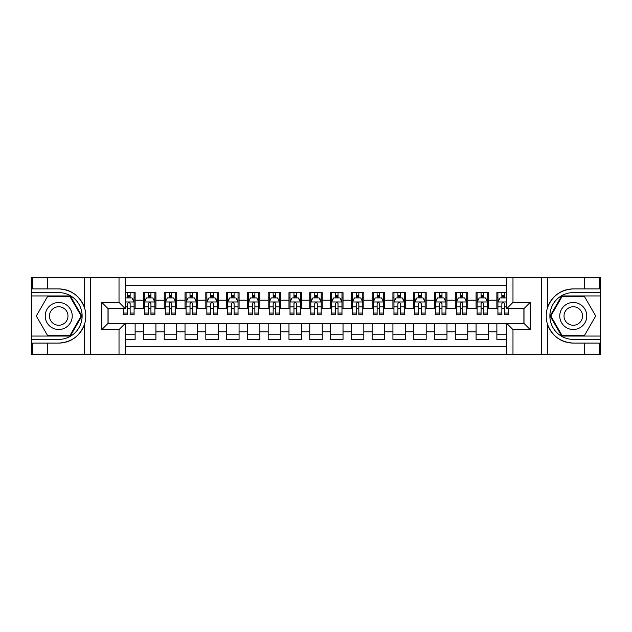 <?xml version="1.0" encoding="UTF-8"?>
<svg xmlns="http://www.w3.org/2000/svg" width="632" height="632" viewBox="0 0 632 632"><rect width="100%" height="100%" fill="white"/><g stroke="black" fill="none" stroke-linecap="round" stroke-linejoin="round"><path stroke-width="0.95" d="M125.255 354.457L506.746 354.457L506.746 323.379L523.999 323.379L523.999 308.621L506.746 308.621L506.746 277.543L125.255 277.543L125.255 308.621L108.001 308.621L108.001 323.379L125.255 323.379L125.255 354.457L47.297 354.457L47.297 343.081L58.729 343.081C71.456 342.307 80.074 335.963 84.585 324.042C86.173 318.686 86.173 313.322 84.585 307.958C80.074 296.037 71.456 289.693 58.729 288.919L47.297 288.919L47.297 277.543L31.6 277.543L31.6 336.058L70.31 336.058L81.899 316L70.31 295.942L31.6 295.942M506.746 292.608L496.871 292.608L496.871 300.2L488.552 300.2L488.552 308.519L496.871 308.519L496.871 300.2M488.552 300.2L488.552 292.608L476.078 292.608L476.078 300.2L467.767 300.2L467.767 308.519L476.078 308.519L476.078 300.2M467.767 300.2L467.767 292.608L455.293 292.608L455.293 300.2L446.974 300.2L446.974 308.519L455.293 308.519L455.293 300.2M446.974 300.2L446.974 292.608L434.5 292.608L434.5 300.2L426.181 300.2L426.181 308.519L434.5 308.519L434.5 300.2M426.181 300.2L426.181 292.608L413.707 292.608L413.707 300.2L405.396 300.2L405.396 308.519L413.707 308.519L413.707 300.2M405.396 300.2L405.396 292.608L392.922 292.608L392.922 300.2L384.604 300.2L384.604 308.519L392.922 308.519L392.922 300.2M384.604 300.2L384.604 292.608L372.13 292.608L372.13 300.2L363.819 300.2L363.819 308.519L372.13 308.519L372.13 300.2M363.819 300.2L363.819 292.608L351.345 292.608L351.345 300.2L343.026 300.2L343.026 308.519L351.345 308.519L351.345 300.2M343.026 300.2L343.026 292.608L330.552 292.608L330.552 300.2L322.233 300.2L322.233 308.519L330.552 308.519L330.552 300.2M322.233 300.2L322.233 292.608L309.767 292.608L309.767 300.2L301.448 300.2L301.448 308.519L309.767 308.519L309.767 300.2M301.448 300.2L301.448 292.608L288.974 292.608L288.974 300.2L280.655 300.2L280.655 308.519L288.974 308.519L288.974 300.2M280.655 300.2L280.655 292.608L268.181 292.608L268.181 300.2L259.87 300.2L259.87 308.519L268.181 308.519L268.181 300.2M259.87 300.2L259.87 292.608L247.396 292.608L247.396 300.2L239.078 300.2L239.078 308.519L247.396 308.519L247.396 300.2M239.078 300.2L239.078 292.608L226.604 292.608L226.604 300.2L218.293 300.2L218.293 308.519L226.604 308.519L226.604 300.2M218.293 300.2L218.293 292.608L205.819 292.608L205.819 300.2L197.5 300.2L197.5 308.519L205.819 308.519L205.819 300.2M197.5 300.2L197.5 292.608L185.026 292.608L185.026 300.2L176.707 300.2L176.707 308.519L185.026 308.519L185.026 300.2M176.707 300.2L176.707 292.608L164.233 292.608L164.233 300.2L155.922 300.2L155.922 308.519L164.233 308.519L164.233 300.2M155.922 300.2L155.922 292.608L143.448 292.608L143.448 308.519L135.13 308.519L135.13 292.608L125.255 292.608M125.255 339.392L135.13 339.392L135.13 323.481L143.448 323.481L143.448 339.392L155.922 339.392L155.922 323.481L164.233 323.481L164.233 331.8L155.922 331.8M164.233 331.8L164.233 339.392L176.707 339.392L176.707 323.481L185.026 323.481L185.026 331.8L176.707 331.8M185.026 331.8L185.026 339.392L197.5 339.392L197.5 323.481L205.819 323.481L205.819 331.8L197.5 331.8M205.819 331.8L205.819 339.392L218.293 339.392L218.293 323.481L226.604 323.481L226.604 331.8L218.293 331.8M226.604 331.8L226.604 339.392L239.078 339.392L239.078 323.481L247.396 323.481L247.396 331.8L239.078 331.8M247.396 331.8L247.396 339.392L259.87 339.392L259.87 323.481L268.181 323.481L268.181 331.8L259.87 331.8M268.181 331.8L268.181 339.392L280.655 339.392L280.655 323.481L288.974 323.481L288.974 331.8L280.655 331.8M288.974 331.8L288.974 339.392L301.448 339.392L301.448 323.481L309.767 323.481L309.767 331.8L301.448 331.8M309.767 331.8L309.767 339.392L322.233 339.392L322.233 323.481L330.552 323.481L330.552 331.8L322.233 331.8M330.552 331.8L330.552 339.392L343.026 339.392L343.026 323.481L351.345 323.481L351.345 331.8L343.026 331.8M351.345 331.8L351.345 339.392L363.819 339.392L363.819 323.481L372.13 323.481L372.13 331.8L363.819 331.8M372.13 331.8L372.13 339.392L384.604 339.392L384.604 323.481L392.922 323.481L392.922 331.8L384.604 331.8M392.922 331.8L392.922 339.392L405.396 339.392L405.396 323.481L413.707 323.481L413.707 331.8L405.396 331.8M413.707 331.8L413.707 339.392L426.181 339.392L426.181 323.481L434.5 323.481L434.5 331.8L426.181 331.8M434.5 331.8L434.5 339.392L446.974 339.392L446.974 323.481L455.293 323.481L455.293 331.8L446.974 331.8M455.293 331.8L455.293 339.392L467.767 339.392L467.767 323.481L476.078 323.481L476.078 331.8L467.767 331.8M476.078 331.8L476.078 339.392L488.552 339.392L488.552 323.481L496.871 323.481L496.871 331.8L488.552 331.8M506.746 285.648L125.255 285.648M125.255 346.352L506.746 346.352M496.871 331.8L496.871 339.392L506.746 339.392M108.104 308.621L108.104 323.379M523.896 323.379L523.896 308.621M127.648 297.806L130.145 297.806M134.095 297.806L135.13 297.806M127.648 308.305L130.145 308.305M134.095 308.305L135.13 308.305M125.255 323.695L135.13 323.695M125.255 334.194L135.13 334.194M143.448 308.305L144.483 308.305M148.433 308.305L150.93 308.305M154.88 308.305L155.922 308.305M143.448 297.806L144.483 297.806M148.433 297.806L150.93 297.806M154.88 297.806L155.922 297.806M143.448 323.695L155.922 323.695M143.448 334.194L155.922 334.194M164.233 323.695L176.707 323.695M164.233 334.194L176.707 334.194M164.233 297.806L165.276 297.806M169.226 297.806L171.722 297.806M175.672 297.806L176.707 297.806M164.233 308.305L165.276 308.305M169.226 308.305L171.722 308.305M175.672 308.305L176.707 308.305M185.026 323.695L197.5 323.695M185.026 334.194L197.5 334.194M185.026 297.806L186.069 297.806M190.019 297.806L192.507 297.806M196.457 297.806L197.5 297.806M185.026 308.305L186.069 308.305M190.019 308.305L192.507 308.305M196.457 308.305L197.5 308.305M205.819 323.695L218.293 323.695M205.819 334.194L218.293 334.194M205.819 297.806L206.854 297.806M210.804 297.806L213.3 297.806M217.25 297.806L218.293 297.806M205.819 308.305L206.854 308.305M210.804 308.305L213.3 308.305M217.25 308.305L218.293 308.305M226.604 323.695L239.078 323.695M226.604 334.194L239.078 334.194M226.604 297.806L227.646 297.806M231.596 297.806L234.093 297.806M238.043 297.806L239.078 297.806M226.604 308.305L227.646 308.305M231.596 308.305L234.093 308.305M238.043 308.305L239.078 308.305M247.396 323.695L259.87 323.695M247.396 334.194L259.87 334.194M247.396 297.806L248.431 297.806M252.381 297.806L254.878 297.806M258.828 297.806L259.87 297.806M247.396 308.305L248.431 308.305M252.381 308.305L254.878 308.305M258.828 308.305L259.87 308.305M268.181 323.695L280.655 323.695M268.181 334.194L280.655 334.194M268.181 297.806L269.224 297.806M273.174 297.806L275.671 297.806M279.62 297.806L280.655 297.806M268.181 308.305L269.224 308.305M273.174 308.305L275.671 308.305M279.62 308.305L280.655 308.305M288.974 323.695L301.448 323.695M288.974 334.194L301.448 334.194M288.974 297.806L290.017 297.806M293.967 297.806L296.455 297.806M300.405 297.806L301.448 297.806M288.974 308.305L290.017 308.305M293.967 308.305L296.455 308.305M300.405 308.305L301.448 308.305M309.767 323.695L322.233 323.695M309.767 334.194L322.233 334.194M309.767 297.806L310.802 297.806M314.752 297.806L317.248 297.806M321.198 297.806L322.233 297.806M309.767 308.305L310.802 308.305M314.752 308.305L317.248 308.305M321.198 308.305L322.233 308.305M330.552 323.695L343.026 323.695M330.552 334.194L343.026 334.194M330.552 297.806L331.595 297.806M335.545 297.806L338.033 297.806M341.983 297.806L343.026 297.806M330.552 308.305L331.595 308.305M335.545 308.305L338.033 308.305M341.983 308.305L343.026 308.305M351.345 323.695L363.819 323.695M351.345 334.194L363.819 334.194M351.345 297.806L352.38 297.806M356.33 297.806L358.826 297.806M362.776 297.806L363.819 297.806M351.345 308.305L352.38 308.305M356.33 308.305L358.826 308.305M362.776 308.305L363.819 308.305M372.13 323.695L384.604 323.695M372.13 334.194L384.604 334.194M372.13 297.806L373.172 297.806M377.122 297.806L379.619 297.806M383.569 297.806L384.604 297.806M372.13 308.305L373.172 308.305M377.122 308.305L379.619 308.305M383.569 308.305L384.604 308.305M392.922 323.695L405.396 323.695M392.922 334.194L405.396 334.194M392.922 297.806L393.957 297.806M397.907 297.806L400.404 297.806M404.354 297.806L405.396 297.806M392.922 308.305L393.957 308.305M397.907 308.305L400.404 308.305M404.354 308.305L405.396 308.305M413.707 323.695L426.181 323.695M413.707 334.194L426.181 334.194M413.707 297.806L414.75 297.806M418.7 297.806L421.196 297.806M425.146 297.806L426.181 297.806M413.707 308.305L414.75 308.305M418.7 308.305L421.196 308.305M425.146 308.305L426.181 308.305M434.5 323.695L446.974 323.695M434.5 334.194L446.974 334.194M434.5 297.806L435.543 297.806M439.493 297.806L441.981 297.806M445.931 297.806L446.974 297.806M434.5 308.305L435.543 308.305M439.493 308.305L441.981 308.305M445.931 308.305L446.974 308.305M455.293 323.695L467.767 323.695M455.293 334.194L467.767 334.194M455.293 297.806L456.328 297.806M460.278 297.806L462.774 297.806M466.724 297.806L467.767 297.806M455.293 308.305L456.328 308.305M460.278 308.305L462.774 308.305M466.724 308.305L467.767 308.305M476.078 323.695L488.552 323.695M476.078 334.194L488.552 334.194M476.078 297.806L477.121 297.806M481.071 297.806L483.567 297.806M487.517 297.806L488.552 297.806M476.078 308.305L477.121 308.305M481.071 308.305L483.567 308.305M487.517 308.305L488.552 308.305M496.871 323.695L506.746 323.695M496.871 334.194L506.746 334.194M496.871 297.806L497.905 297.806M501.855 297.806L504.352 297.806M496.871 308.305L497.905 308.305M501.855 308.305L504.352 308.305M130.145 295.318L127.648 295.318M123.698 313.061L123.698 314.752L127.648 314.752L127.648 313.061L123.698 313.061L123.698 308.621M132.586 299.055L134.095 299.055L134.095 314.752L130.145 314.752L130.145 303.629C129.315 302.025 128.478 302.025 127.648 303.629L127.648 313.061M134.095 299.055L134.095 292.608M134.095 302.072L132.017 297.917L125.776 297.917L125.255 298.952M127.648 297.917L127.648 292.608M130.145 292.608L130.145 297.917M65.483 304.3A13.517 13.517 0 0 0 47.029 309.245A13.517 13.517 0 0 0 51.974 327.7A13.517 13.517 0 0 0 70.436 322.755A13.517 13.517 0 0 0 65.483 304.3M63.358 307.989A9.251 9.251 0 0 0 50.718 311.371A9.251 9.251 0 0 0 54.107 324.011A9.251 9.251 0 0 0 66.739 320.629A9.251 9.251 0 0 0 63.358 307.989M69.954 335.442L47.511 335.442L36.285 316L47.511 296.558L69.954 296.558L81.172 316L69.954 335.442M580.026 304.3A13.517 13.517 0 0 0 561.564 309.245A13.517 13.517 0 0 0 566.517 327.7A13.517 13.517 0 0 0 584.971 322.755A13.517 13.517 0 0 0 580.026 304.3M577.893 307.989A9.251 9.251 0 0 0 565.261 311.371A9.251 9.251 0 0 0 568.642 324.011A9.251 9.251 0 0 0 581.282 320.629A9.251 9.251 0 0 0 577.893 307.989M584.489 335.442L562.046 335.442L550.827 316L562.046 296.558L584.489 296.558L595.715 316L584.489 335.442M119.021 354.457L119.021 329.62L101.768 329.62L101.768 302.38L119.021 302.38L119.021 277.543L90.645 277.543L90.645 354.457M84.585 307.958L84.585 277.543L47.297 277.543M47.297 354.457L31.6 354.457L31.6 336.058M31.6 339.392L58.729 339.392A23.392 23.392 0 0 0 82.121 316A23.392 23.392 0 0 0 58.729 292.608L31.6 292.608M58.729 343.081A27.081 27.081 0 0 0 85.81 316A27.081 27.081 0 0 0 58.729 288.919M84.585 277.543L90.645 277.543M119.021 277.543L125.255 277.543M47.297 343.081L32.746 343.081L32.746 354.457M47.297 288.919L32.746 288.919L32.746 277.543M119.021 329.62L125.255 323.379M101.768 329.62L108.001 323.379M101.768 302.38L108.001 308.621M119.021 302.38L125.255 308.621M506.746 277.543L584.703 277.543L584.703 288.919L573.271 288.919C560.544 289.693 551.926 296.037 547.415 307.958C545.827 313.314 545.827 318.678 547.415 324.042C551.926 335.963 560.544 342.307 573.271 343.081L584.703 343.081L584.703 354.457L600.4 354.457L600.4 295.942L561.69 295.942L550.101 316L561.69 336.058L600.4 336.058M512.979 277.543L512.979 302.38L530.232 302.38L530.232 329.62L512.979 329.62L512.979 354.457L541.355 354.457L541.355 277.543M573.271 343.081A27.081 27.081 0 0 1 547.415 324.042L547.415 354.457L584.703 354.457M584.703 277.543L600.4 277.543L600.4 295.942M600.4 292.608L573.271 292.608A23.392 23.392 0 0 0 549.88 316A23.392 23.392 0 0 0 573.271 339.392L600.4 339.392M573.271 288.919A27.081 27.081 0 0 0 547.415 307.958L547.415 277.543M547.415 354.457L541.355 354.457M512.979 354.457L506.746 354.457M584.703 288.919L599.255 288.919L599.255 277.543M584.703 343.081L599.255 343.081L599.255 354.457M512.979 302.38L506.746 308.621M530.232 302.38L523.999 308.621M530.232 329.62L523.999 323.379M512.979 329.62L506.746 323.379M150.93 295.318L148.433 295.318M154.88 313.061L150.93 313.061L150.93 314.752L154.88 314.752L154.88 302.072L152.802 297.917L146.569 297.917L144.483 302.072L144.483 314.752L148.433 314.752L148.433 313.061L144.483 313.061M144.483 302.072L144.483 292.608M154.88 302.072L154.88 292.608M148.433 297.917L148.433 292.608M150.93 292.608L150.93 297.917M150.93 313.061L150.93 303.629C150.1 302.025 149.27 302.025 148.433 303.629L148.433 313.061M171.722 295.318L169.226 295.318M175.672 313.061L171.722 313.061L171.722 314.752L175.672 314.752L175.672 302.072L173.595 297.917L167.354 297.917L165.276 302.072L165.276 314.752L169.226 314.752L169.226 313.061L165.276 313.061M165.276 302.072L165.276 292.608M175.672 302.072L175.672 292.608M169.226 297.917L169.226 292.608M171.722 292.608L171.722 297.917M171.722 313.061L171.722 303.629C170.893 302.025 170.055 302.025 169.226 303.629L169.226 313.061M192.507 295.318L190.019 295.318M196.457 313.061L192.507 313.061L192.507 314.752L196.457 314.752L196.457 302.072L194.38 297.917L188.146 297.917L186.069 302.072L186.069 314.752L190.019 314.752L190.019 313.061L186.069 313.061M186.069 302.072L186.069 292.608M196.457 302.072L196.457 292.608M190.019 297.917L190.019 292.608M192.507 292.608L192.507 297.917M192.507 313.061L192.507 303.629C191.678 302.025 190.848 302.025 190.019 303.629L190.019 313.061M213.3 295.318L210.804 295.318M217.25 313.061L213.3 313.061L213.3 314.752L217.25 314.752L217.25 302.072L215.172 297.917L208.931 297.917L206.854 302.072L206.854 314.752L210.804 314.752L210.804 313.061L206.854 313.061M206.854 302.072L206.854 292.608M217.25 302.072L217.25 292.608M210.804 297.917L210.804 292.608M213.3 292.608L213.3 297.917M213.3 313.061L213.3 303.629C212.47 302.025 211.641 302.025 210.804 303.629L210.804 313.061M234.093 295.318L231.596 295.318M238.043 313.061L234.093 313.061L234.093 314.752L238.043 314.752L238.043 302.072L235.957 297.917L229.724 297.917L227.646 302.072L227.646 314.752L231.596 314.752L231.596 313.061L227.646 313.061M227.646 302.072L227.646 292.608M238.043 302.072L238.043 292.608M231.596 297.917L231.596 292.608M234.093 292.608L234.093 297.917M234.093 313.061L234.093 303.629C233.255 302.025 232.426 302.025 231.596 303.629L231.596 313.061M254.878 295.318L252.381 295.318M258.828 313.061L254.878 313.061L254.878 314.752L258.828 314.752L258.828 302.072L256.75 297.917L250.517 297.917L248.431 302.072L248.431 314.752L252.381 314.752L252.381 313.061L248.431 313.061M248.431 302.072L248.431 292.608M258.828 302.072L258.828 292.608M252.381 297.917L252.381 292.608M254.878 292.608L254.878 297.917M254.878 313.061L254.878 303.629C254.048 302.025 253.219 302.025 252.381 303.629L252.381 313.061M275.671 295.318L273.174 295.318M279.62 313.061L275.671 313.061L275.671 314.752L279.62 314.752L279.62 302.072L277.543 297.917L271.302 297.917L269.224 302.072L269.224 314.752L273.174 314.752L273.174 313.061L269.224 313.061M269.224 302.072L269.224 292.608M279.62 302.072L279.62 292.608M273.174 297.917L273.174 292.608M275.671 292.608L275.671 297.917M275.671 313.061L275.671 303.629C274.841 302.025 274.004 302.025 273.174 303.629L273.174 313.061M296.455 295.318L293.967 295.318M300.405 313.061L296.455 313.061L296.455 314.752L300.405 314.752L300.405 302.072L298.328 297.917L292.095 297.917L290.017 302.072L290.017 314.752L293.967 314.752L293.967 313.061L290.017 313.061M290.017 302.072L290.017 292.608M300.405 302.072L300.405 292.608M293.967 297.917L293.967 292.608M296.455 292.608L296.455 297.917M296.455 313.061L296.455 303.629C295.626 302.025 294.796 302.025 293.967 303.629L293.967 313.061M317.248 295.318L314.752 295.318M321.198 313.061L317.248 313.061L317.248 314.752L321.198 314.752L321.198 302.072L319.12 297.917L312.88 297.917L310.802 302.072L310.802 314.752L314.752 314.752L314.752 313.061L310.802 313.061M310.802 302.072L310.802 292.608M321.198 302.072L321.198 292.608M314.752 297.917L314.752 292.608M317.248 292.608L317.248 297.917M317.248 313.061L317.248 303.629C316.419 302.025 315.589 302.025 314.752 303.629L314.752 313.061M338.033 295.318L335.545 295.318M341.983 313.061L338.033 313.061L338.033 314.752L341.983 314.752L341.983 302.072L339.905 297.917L333.672 297.917L331.595 302.072L331.595 314.752L335.545 314.752L335.545 313.061L331.595 313.061M331.595 302.072L331.595 292.608M341.983 302.072L341.983 292.608M335.545 297.917L335.545 292.608M338.033 292.608L338.033 297.917M338.033 313.061L338.033 303.629C337.204 302.025 336.374 302.025 335.545 303.629L335.545 313.061M358.826 295.318L356.33 295.318M362.776 313.061L358.826 313.061L358.826 314.752L362.776 314.752L362.776 302.072L360.698 297.917L354.457 297.917L352.38 302.072L352.38 314.752L356.33 314.752L356.33 313.061L352.38 313.061M352.38 302.072L352.38 292.608M362.776 302.072L362.776 292.608M356.33 297.917L356.33 292.608M358.826 292.608L358.826 297.917M358.826 313.061L358.826 303.629C357.996 302.025 357.167 302.025 356.33 303.629L356.33 313.061M379.619 295.318L377.122 295.318M383.569 313.061L379.619 313.061L379.619 314.752L383.569 314.752L383.569 302.072L381.483 297.917L375.25 297.917L373.172 302.072L373.172 314.752L377.122 314.752L377.122 313.061L373.172 313.061M373.172 302.072L373.172 292.608M383.569 302.072L383.569 292.608M377.122 297.917L377.122 292.608M379.619 292.608L379.619 297.917M379.619 313.061L379.619 303.629C378.789 302.025 377.952 302.025 377.122 303.629L377.122 313.061M400.404 295.318L397.907 295.318M404.354 313.061L400.404 313.061L400.404 314.752L404.354 314.752L404.354 302.072L402.276 297.917L396.043 297.917L393.957 302.072L393.957 314.752L397.907 314.752L397.907 313.061L393.957 313.061M393.957 302.072L393.957 292.608M404.354 302.072L404.354 292.608M397.907 297.917L397.907 292.608M400.404 292.608L400.404 297.917M400.404 313.061L400.404 303.629C399.574 302.025 398.745 302.025 397.907 303.629L397.907 313.061M421.196 295.318L418.7 295.318M425.146 313.061L421.196 313.061L421.196 314.752L425.146 314.752L425.146 302.072L423.069 297.917L416.828 297.917L414.75 302.072L414.75 314.752L418.7 314.752L418.7 313.061L414.75 313.061M414.75 302.072L414.75 292.608M425.146 302.072L425.146 292.608M418.7 297.917L418.7 292.608M421.196 292.608L421.196 297.917M421.196 313.061L421.196 303.629C420.367 302.025 419.529 302.025 418.7 303.629L418.7 313.061M441.981 295.318L439.493 295.318M445.931 313.061L441.981 313.061L441.981 314.752L445.931 314.752L445.931 302.072L443.854 297.917L437.621 297.917L435.543 302.072L435.543 314.752L439.493 314.752L439.493 313.061L435.543 313.061M435.543 302.072L435.543 292.608M445.931 302.072L445.931 292.608M439.493 297.917L439.493 292.608M441.981 292.608L441.981 297.917M441.981 313.061L441.981 303.629C441.152 302.025 440.322 302.025 439.493 303.629L439.493 313.061M462.774 295.318L460.278 295.318M466.724 313.061L462.774 313.061L462.774 314.752L466.724 314.752L466.724 302.072L464.646 297.917L458.405 297.917L456.328 302.072L456.328 314.752L460.278 314.752L460.278 313.061L456.328 313.061M456.328 302.072L456.328 292.608M466.724 302.072L466.724 292.608M460.278 297.917L460.278 292.608M462.774 292.608L462.774 297.917M462.774 313.061L462.774 303.629C461.945 302.025 461.115 302.025 460.278 303.629L460.278 313.061M483.567 295.318L481.071 295.318M487.517 313.061L483.567 313.061L483.567 314.752L487.517 314.752L487.517 302.072L485.431 297.917L479.198 297.917L477.121 302.072L477.121 314.752L481.071 314.752L481.071 313.061L477.121 313.061M477.121 302.072L477.121 292.608M487.517 302.072L487.517 292.608M481.071 297.917L481.071 292.608M483.567 292.608L483.567 297.917M483.567 313.061L483.567 303.629C482.729 302.025 481.9 302.025 481.071 303.629L481.071 313.061M504.352 295.318L501.855 295.318M506.746 298.952L506.224 297.917L499.983 297.917L497.905 302.072L497.905 314.752L501.855 314.752L501.855 313.061L497.905 313.061M497.905 302.072L497.905 292.608M508.302 308.621L508.302 314.752L504.352 314.752L504.352 303.629C503.522 302.025 502.693 302.025 501.855 303.629L501.855 313.061M501.855 297.917L501.855 292.608M504.352 292.608L504.352 297.917M143.448 331.8L135.13 331.8M143.448 300.2L135.13 300.2M134.039 301.97L125.255 301.97M134.095 313.061L130.145 313.061M127.648 306.891L125.255 306.891M134.095 306.891L130.145 306.891M130.145 296.637L127.648 296.637M84.585 354.457L84.585 324.042M154.832 301.97L144.538 301.97M144.483 299.055L145.992 299.055M153.379 299.055L154.88 299.055M148.433 306.891L144.483 306.891M154.88 306.891L150.93 306.891M150.93 296.637L148.433 296.637M175.617 301.97L165.331 301.97M165.276 299.055L166.785 299.055M174.163 299.055L175.672 299.055M169.226 306.891L165.276 306.891M175.672 306.891L171.722 306.891M171.722 296.637L169.226 296.637M196.41 301.97L186.116 301.97M186.069 299.055L187.57 299.055M194.956 299.055L196.457 299.055M190.019 306.891L186.069 306.891M196.457 306.891L192.507 306.891M192.507 296.637L190.019 296.637M217.195 301.97L206.909 301.97M206.854 299.055L208.363 299.055M215.741 299.055L217.25 299.055M210.804 306.891L206.854 306.891M217.25 306.891L213.3 306.891M213.3 296.637L210.804 296.637M237.988 301.97L227.694 301.97M227.646 299.055L229.155 299.055M236.534 299.055L238.043 299.055M231.596 306.891L227.646 306.891M238.043 306.891L234.093 306.891M234.093 296.637L231.596 296.637M258.78 301.97L248.487 301.97M248.431 299.055L249.94 299.055M257.319 299.055L258.828 299.055M252.381 306.891L248.431 306.891M258.828 306.891L254.878 306.891M254.878 296.637L252.381 296.637M279.565 301.97L269.279 301.97M269.224 299.055L270.733 299.055M278.112 299.055L279.62 299.055M273.174 306.891L269.224 306.891M279.62 306.891L275.671 306.891M275.671 296.637L273.174 296.637M300.358 301.97L290.064 301.97M290.017 299.055L291.518 299.055M298.904 299.055L300.405 299.055M293.967 306.891L290.017 306.891M300.405 306.891L296.455 306.891M296.455 296.637L293.967 296.637M321.143 301.97L310.857 301.97M310.802 299.055L312.311 299.055M319.689 299.055L321.198 299.055M314.752 306.891L310.802 306.891M321.198 306.891L317.248 306.891M317.248 296.637L314.752 296.637M341.936 301.97L331.642 301.97M331.595 299.055L333.096 299.055M340.482 299.055L341.983 299.055M335.545 306.891L331.595 306.891M341.983 306.891L338.033 306.891M338.033 296.637L335.545 296.637M362.721 301.97L352.435 301.97M352.38 299.055L353.888 299.055M361.267 299.055L362.776 299.055M356.33 306.891L352.38 306.891M362.776 306.891L358.826 306.891M358.826 296.637L356.33 296.637M383.513 301.97L373.22 301.97M373.172 299.055L374.681 299.055M382.06 299.055L383.569 299.055M377.122 306.891L373.172 306.891M383.569 306.891L379.619 306.891M379.619 296.637L377.122 296.637M404.306 301.97L394.013 301.97M393.957 299.055L395.466 299.055M402.845 299.055L404.354 299.055M397.907 306.891L393.957 306.891M404.354 306.891L400.404 306.891M400.404 296.637L397.907 296.637M425.091 301.97L414.805 301.97M414.75 299.055L416.259 299.055M423.638 299.055L425.146 299.055M418.7 306.891L414.75 306.891M425.146 306.891L421.196 306.891M421.196 296.637L418.7 296.637M445.884 301.97L435.59 301.97M435.543 299.055L437.044 299.055M444.43 299.055L445.931 299.055M439.493 306.891L435.543 306.891M445.931 306.891L441.981 306.891M441.981 296.637L439.493 296.637M466.669 301.97L456.383 301.97M456.328 299.055L457.837 299.055M465.215 299.055L466.724 299.055M460.278 306.891L456.328 306.891M466.724 306.891L462.774 306.891M462.774 296.637L460.278 296.637M487.462 301.97L477.168 301.97M477.121 299.055L478.622 299.055M486.008 299.055L487.517 299.055M481.071 306.891L477.121 306.891M487.517 306.891L483.567 306.891M483.567 296.637L481.071 296.637M506.746 301.97L497.961 301.97M497.905 299.055L499.414 299.055M508.302 313.061L504.352 313.061M501.855 306.891L497.905 306.891M506.746 306.891L504.352 306.891M504.352 296.637L501.855 296.637"/></g></svg>
